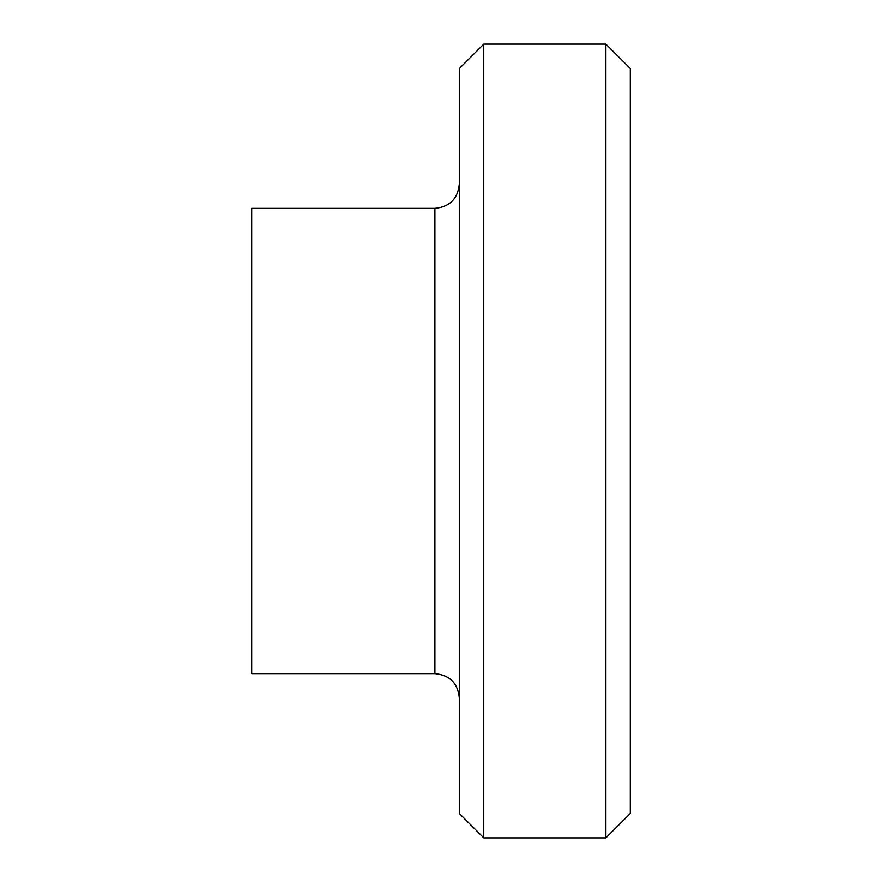 <?xml version="1.0" encoding="UTF-8"?>
<svg xmlns="http://www.w3.org/2000/svg" width="882" height="882" viewBox="0 0 882 882"><rect width="100%" height="100%" fill="white"/><g stroke="black" fill="none" stroke-linecap="round" stroke-linejoin="round"><path stroke-width="1.32" d="M605.868 837.9L605.868 44.1L630.288 68.52L630.288 813.48L605.868 837.9L483.744 837.9L459.324 813.48L459.324 68.52L483.744 44.1L483.744 837.9M434.892 673.65L434.892 208.35L251.712 208.35L251.712 673.65L434.892 673.65C449.71 675.116 457.846 683.252 459.324 698.07M434.892 208.35C449.71 206.884 457.846 198.748 459.324 183.93M483.744 44.1L605.868 44.1"/></g></svg>
